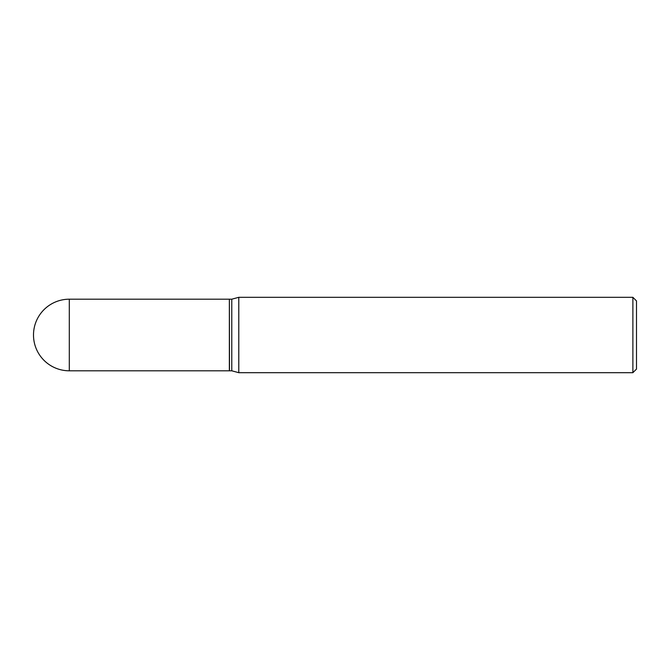 <?xml version="1.0" encoding="UTF-8"?>
<svg xmlns="http://www.w3.org/2000/svg" width="670" height="670" viewBox="0 0 670 670"><rect width="100%" height="100%" fill="white"/><g stroke="black" fill="none" stroke-linecap="round" stroke-linejoin="round"><path stroke-width="1" d="M69.303 299.197L229.358 299.197L229.358 370.803L69.303 370.803A35.803 35.803 0 0 1 33.5 335A35.803 35.803 0 0 1 69.303 299.197L69.303 370.803M229.358 299.314L229.475 370.803L231.77 370.803L238.788 372.688L632.882 372.688L632.882 297.312L636.5 300.93L636.5 369.07L632.882 372.688M229.475 299.197L231.77 299.197L231.77 370.803M231.77 299.197L238.788 297.312L238.788 372.688M238.788 297.312L632.882 297.312"/></g></svg>
